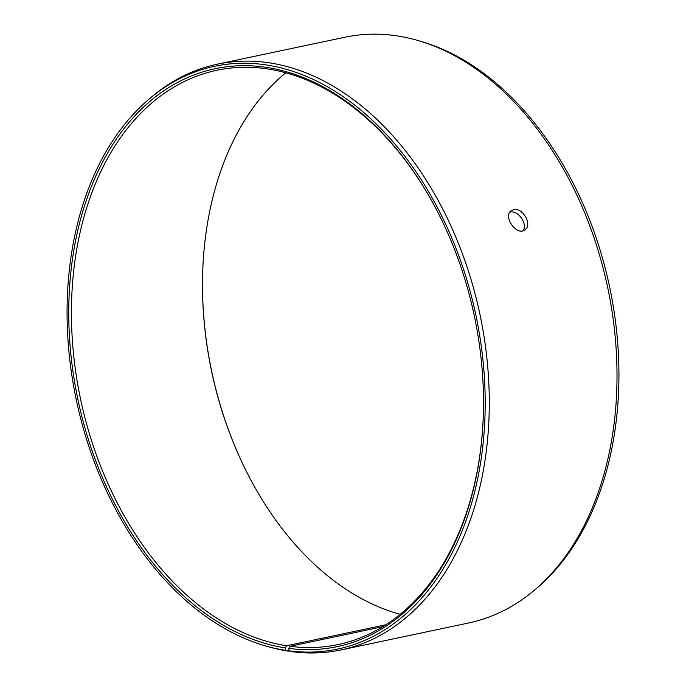 <?xml version="1.0" encoding="UTF-8"?>
<svg xmlns="http://www.w3.org/2000/svg" width="686" height="686" viewBox="0 0 686 686"><rect width="100%" height="100%" fill="white"/><g stroke="black" fill="none" stroke-linecap="round" stroke-linejoin="round"><path stroke-width="1.03" d="M382.728 626.712L290.118 646.272L288.866 648.407A295.34 202.55 -101.9 0 0 483.313 414.944A295.34 202.55 -101.9 0 0 442.461 221.552A295.34 202.55 -101.9 0 0 88.82 193.238A295.34 202.55 -101.9 0 0 285.247 647.884L285.325 650.294L289.432 650.954M290.118 646.272A293.462 201.264 -101.9 0 0 338.129 644.548A293.462 201.264 -101.9 0 0 483.321 414.618M442.599 221.844A293.462 201.264 -101.9 0 0 216.81 70.289A293.462 201.264 -101.9 0 0 74.44 362.199A293.462 201.264 -101.9 0 0 286.534 645.758L285.247 647.884M288.866 648.407L288.969 650.825A297.793 204.231 -101.9 0 0 472.174 299.139A297.793 204.231 -101.9 0 0 149.78 98.492A297.793 204.231 -101.9 0 0 76.309 399.912A297.793 204.231 -101.9 0 0 265.413 645.869A297.793 204.231 -101.9 0 0 285.325 650.294M288.969 650.825L292.047 651.7A299.336 205.286 -101.9 0 0 341.011 649.934A299.336 205.286 -101.9 0 0 479.994 314.634A299.336 205.286 -101.9 0 0 217.273 64.192A299.336 205.286 -101.9 0 0 152.129 96.512L149.78 98.492M265.413 645.869L268.363 646.727A299.336 205.286 -101.9 0 0 288.386 651.177M341.011 649.934L468.727 622.957A299.336 205.286 -101.9 0 0 533.871 590.637L536.22 588.657A297.793 204.231 -101.9 0 0 609.691 287.237A297.793 204.231 -101.9 0 0 420.587 41.28L417.637 40.423A299.336 205.286 -101.9 0 0 344.989 37.215L217.273 64.192M533.871 590.637A299.336 205.286 -101.9 0 0 607.71 287.648A299.336 205.286 -101.9 0 0 417.637 40.423M202.679 272.531A295.34 202.55 -101.9 0 0 243.401 465.305M285.796 72.81A293.462 201.264 -101.9 0 0 202.67 272.856A293.462 201.264 -101.9 0 0 243.264 465.014A293.462 201.264 -101.9 0 0 400.204 614.339M385.806 624.792L286.534 645.758M522.921 230.753C528.211 224.262 518.05 209.805 510.092 212.146L509.852 212.206M513.531 209.727C522.629 207.026 532.928 225.077 524.85 229.861C516.618 236.55 502.521 215.987 511.336 210.671L513.531 209.727"/></g></svg>
